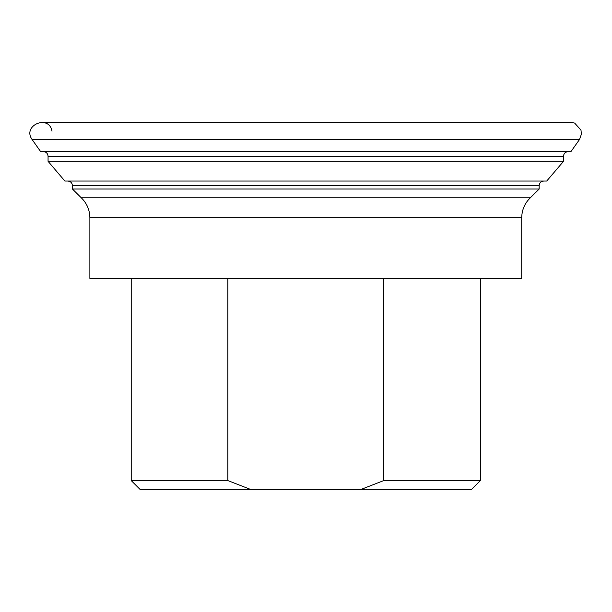 <?xml version="1.0" encoding="UTF-8"?>
<svg xmlns="http://www.w3.org/2000/svg" width="612" height="612" viewBox="0 0 612 612"><rect width="100%" height="100%" fill="white"/><g stroke="black" fill="none" stroke-linecap="round" stroke-linejoin="round"><path stroke-width="0.92" d="M539.172 189.016L72.415 189.016L81.281 197.798C86.881 203.283 89.742 209.954 89.872 217.796L521.715 217.796C521.845 209.954 524.706 203.283 530.306 197.798L539.172 189.016L539.172 185.635C539.424 182.873 540.954 181.336 543.77 181.037M383.762 480.573L360.154 489.761L471.179 489.761L480.374 480.573L383.762 480.573L383.762 278.437M360.154 489.761L140.408 489.761L131.22 480.573L227.832 480.573L227.832 278.437M251.44 489.761L227.832 480.573M60.068 139.49L32.076 139.49C21.986 125.361 49.021 114.054 51.997 131.159M41.172 122.239L570.415 122.239L574.668 123.089L580.987 130.142L581.4 134.204L579.51 139.49L32.076 139.49L40.66 151.638L570.935 151.638L579.51 139.49L551.527 139.49M89.872 217.796L89.872 278.437L521.715 278.437L521.715 217.796M48.065 161.323L64.872 181.037L546.715 181.037L563.522 161.323L48.065 161.323L48.065 156.236L563.522 156.236C563.767 153.467 565.304 151.937 568.12 151.638M43.475 151.638C46.26 151.914 47.797 153.444 48.065 156.236M72.415 189.016L72.415 185.635L539.172 185.635M67.817 181.037C70.609 181.313 72.139 182.843 72.415 185.635M81.281 197.798L530.306 197.798M480.374 480.573L480.374 278.437M131.22 480.573L131.22 278.437M563.522 161.323L563.522 156.236"/></g></svg>
